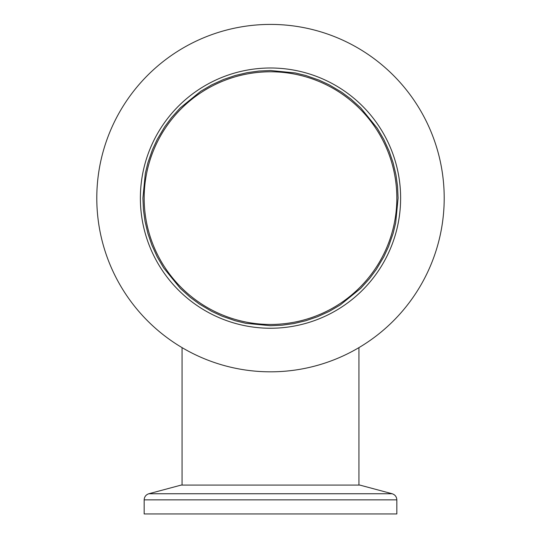 <?xml version="1.0" encoding="UTF-8"?>
<svg xmlns="http://www.w3.org/2000/svg" width="541" height="541" viewBox="0 0 541 541"><rect width="100%" height="100%" fill="white"/><g stroke="black" fill="none" stroke-linecap="round" stroke-linejoin="round"><path stroke-width="0.81" d="M396.83 499.85L396.83 513.95L144.17 513.95L144.17 499.85C144.366 496.773 145.928 494.738 148.849 493.744L392.151 493.744C395.079 494.731 396.641 496.766 396.83 499.85L144.17 499.85M392.151 493.744L359.819 485.081L181.181 485.081L148.849 493.744M140.376 198.121A130.124 130.124 0 0 1 335.562 85.431A130.124 130.124 0 0 1 335.562 310.811A130.124 130.124 0 0 1 140.376 198.121M96.792 198.121A173.708 173.708 0 0 0 357.351 348.553A173.708 173.708 0 0 0 357.351 47.682A173.708 173.708 0 0 0 96.792 198.121M142.905 198.121L143.439 209.773L145.035 221.337L147.869 233.374L151.865 245.087L157.201 256.813L163.7 267.937L180.275 288.339L190.047 297.158L199.304 304.001L211.802 311.413L222.033 316.154L235.24 320.745L245.756 323.295L270.5 325.716L282.159 325.182L293.716 323.586L305.76 320.745L317.466 316.755L329.192 311.413L340.323 304.914L360.725 288.339L369.537 278.574L376.387 269.317L383.799 256.813L388.533 246.588L393.131 233.381L395.674 222.858L398.095 198.121L397.561 186.462L395.965 174.899L393.131 162.861L389.135 151.149L383.799 139.422L377.3 128.298L360.725 107.896L350.953 99.077L341.696 92.234L329.199 84.822L318.967 80.088L305.76 75.49L295.244 72.947L270.5 70.519L258.841 71.054L247.284 72.65L235.24 75.49L223.534 79.48L211.808 84.822L200.677 91.321L180.275 107.896L171.463 117.668L164.613 126.919L157.201 139.422L152.467 149.654L147.869 162.861L145.326 173.377L142.905 198.121M144.17 198.121A126.33 126.33 0 0 1 333.669 88.71A126.33 126.33 0 0 1 333.669 307.525A126.33 126.33 0 0 1 144.17 198.121M358.933 485.081L358.933 347.633M182.067 485.081L182.067 347.633"/></g></svg>
